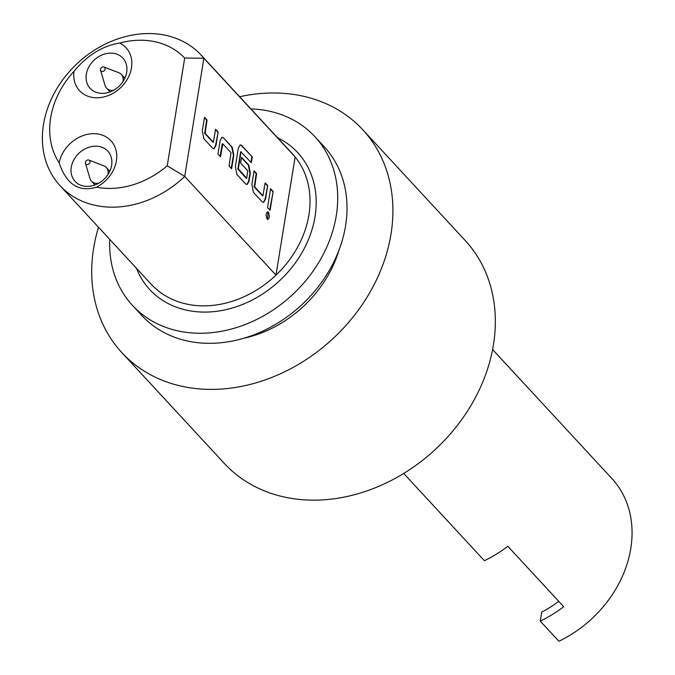<?xml version="1.0" encoding="UTF-8"?>
<svg xmlns="http://www.w3.org/2000/svg" width="675" height="675" viewBox="0 0 675 675"><rect width="100%" height="100%" fill="white"/><g stroke="black" fill="none" stroke-linecap="round" stroke-linejoin="round"><path stroke-width="1.01" d="M267.418 211.807L267.891 212.102L267.621 219.544M267.148 219.24C265.537 214.692 265.925 212.304 268.312 212.085C269.924 216.633 269.544 219.021 267.148 219.24L267.832 219.561M267.637 211.764L268.312 212.085M243.709 338.268A110.185 89.362 -42.8 0 0 338.993 250.155M122.943 81.616A10.083 8.176 -42.8 0 0 123.095 80.857A10.083 8.176 -42.8 0 0 121.365 74.444A10.083 8.176 -42.8 0 0 118.775 72.706L104.001 67.044A2.54 2.059 -42.8 0 0 100.482 69.314A2.54 2.059 -42.8 0 0 100.533 70.242A2.54 2.059 -42.8 0 0 102.912 71.423A2.54 2.059 -42.8 0 0 105.089 69.095A2.54 2.059 -42.8 0 0 104.001 67.044M107.873 174.665A10.083 8.176 -42.8 0 0 108.025 173.905A10.083 8.176 -42.8 0 0 106.296 167.493A10.083 8.176 -42.8 0 0 103.705 165.755L88.931 160.085A2.54 2.059 -42.8 0 0 85.413 162.363A2.54 2.059 -42.8 0 0 85.463 163.291A2.54 2.059 -42.8 0 0 87.843 164.472A2.54 2.059 -42.8 0 0 90.02 162.143A2.54 2.059 -42.8 0 0 88.931 160.085M126.689 72.276A22.275 18.065 -42.8 0 0 122.867 58.109A22.275 18.065 -42.8 0 0 101.621 55.114A22.275 18.065 -42.8 0 0 86.332 74.183A22.275 18.065 -42.8 0 0 90.163 88.358A22.275 18.065 -42.8 0 0 111.409 91.353A22.275 18.065 -42.8 0 0 126.689 72.276M111.62 165.324A22.275 18.065 -42.8 0 0 107.797 151.158A22.275 18.065 -42.8 0 0 86.552 148.162A22.275 18.065 -42.8 0 0 71.263 167.231A22.275 18.065 -42.8 0 0 75.094 181.398A22.275 18.065 -42.8 0 0 96.339 184.402A22.275 18.065 -42.8 0 0 111.62 165.324M201.142 55.105L292.393 153.773A96.12 77.954 137.2 0 1 295.118 156.929L275.982 275.122L184.722 176.453L203.867 58.253L295.118 156.929A96.12 77.954 137.2 0 1 308.914 214.92A96.12 77.954 137.2 0 1 275.982 275.122A96.12 77.954 137.2 0 1 151.259 284.293L60.008 185.625A96.12 77.954 137.2 0 1 77.65 63.129A96.12 77.954 137.2 0 1 201.142 55.105A96.12 77.954 137.2 0 1 203.867 58.253L184.697 58.042L167.24 165.788L184.722 176.453A96.12 77.954 137.2 0 1 60.008 185.625M277.526 137.7A100.803 81.759 137.2 0 1 315.023 216.734A100.803 81.759 137.2 0 1 231.888 308.129A100.803 81.759 137.2 0 1 136.392 268.22M184.697 58.042A82.055 66.547 -42.8 0 0 119.728 43.057C102.921 45.689 87.834 54.894 74.486 70.672L74.005 71.288A82.055 66.547 -42.8 0 0 59.172 162.877L59.417 163.721C66.749 184.511 79.068 192.341 96.382 187.194A82.055 66.547 -42.8 0 0 167.24 165.788M119.728 43.057A31.649 25.667 137.2 0 1 131.465 67.854A31.649 25.667 137.2 0 1 98.533 97.732A31.649 25.667 137.2 0 1 74.005 71.288M59.172 162.877A31.649 25.667 137.2 0 1 92.711 133.692A31.649 25.667 137.2 0 1 116.395 160.895A31.649 25.667 137.2 0 1 96.382 187.194M109.763 239.431A124.251 100.769 -42.8 0 0 132.469 305.412L141.784 315.478A124.251 100.769 -42.8 0 0 214.852 343.195A124.251 100.769 -42.8 0 0 330.598 268.144A124.251 100.769 -42.8 0 0 324.219 146.762L314.913 136.688A124.251 100.769 -42.8 0 0 250.898 108.911M132.469 305.412A124.251 100.769 -42.8 0 0 205.537 333.129A124.251 100.769 -42.8 0 0 321.283 258.078A124.251 100.769 -42.8 0 0 314.913 136.688M239.642 96.728A164.101 133.093 137.2 0 1 362.796 129.769A164.101 133.093 137.2 0 1 392.909 212.144A164.101 133.093 137.2 0 1 289.221 369.495A164.101 133.093 137.2 0 1 121.838 352.612A164.101 133.093 137.2 0 1 91.716 270.236A164.101 133.093 137.2 0 1 98.508 227.247M362.796 129.769L465.218 240.519A164.101 133.093 137.2 0 1 495.332 322.895A164.101 133.093 137.2 0 1 391.652 480.254A164.101 133.093 137.2 0 1 224.26 463.362L121.838 352.612M218.152 132.022L215.966 145.488L214.102 148.77L212.726 148.314L203.825 138.696L202.323 130.739L204.508 117.264L207.048 120.015L205.099 133.287L213.317 142.172L215.612 129.271L218.152 132.022L215.544 145.513L213.874 148.762M204.441 117.678L206.626 120.032L204.677 133.304L212.895 142.189L213.553 141.969M223.4 137.7L232.301 147.319L233.803 155.275L231.618 168.742L229.078 165.999L231.027 152.727L222.809 143.843L220.523 156.743L217.974 153.993L220.16 140.518L222.033 137.236L223.4 137.7L231.879 147.344L233.373 155.292L233.803 155.275M222.809 143.843L222.151 144.062L220.16 156.355M251.319 162.683L241.026 152.01L238.317 168.75L246.645 178.208L247.826 170.893L240.604 163.08L241.54 157.309L248.822 165.189L250.324 173.137L249.016 181.221L247.143 184.503L245.767 184.047L236.874 174.428L235.372 166.472L238.334 148.188L240.207 144.906L241.582 145.37L252.256 156.912L251.319 162.683M241.262 151.807L240.604 152.027L237.895 168.767L238.427 169.315M237.997 169.341L246.215 178.225L246.873 178.006M267.722 185.617L265.537 199.091L263.663 202.373L262.288 201.909L253.395 192.291L251.893 184.334L254.078 170.868L256.618 173.618L254.669 186.882L262.887 195.775L265.174 182.866L267.722 185.617L265.115 199.108L263.444 202.365M254.011 171.273L256.196 173.635L254.247 186.907L262.465 195.792L263.123 195.573M273.139 191.481L270.084 210.338L267.545 207.596L270.599 188.73L273.139 191.481L269.73 209.95M85.463 163.291L89.961 178.462A10.083 8.176 -42.8 0 0 91.488 181.178A10.083 8.176 -42.8 0 0 98.516 183.313M100.533 70.242L105.03 85.413A10.083 8.176 -42.8 0 0 106.566 88.13A10.083 8.176 -42.8 0 0 113.586 90.264M403.701 473.445L484.388 560.697A110.185 89.362 -42.8 0 0 507.803 546.261L563.676 606.673A110.185 89.362 137.2 0 1 540.262 621.11L558.883 641.25A110.185 89.362 137.2 0 0 611.862 478.507L492.598 349.549M558.731 601.332A101.275 82.139 137.2 0 1 541.713 612.141L540.262 621.11M270.532 189.143L272.717 191.506M265.115 199.108L265.537 199.091M265.115 183.279L267.292 185.642M254.247 186.907L254.669 186.882M254.137 186.334L254.559 186.317M256.196 173.635L256.618 173.618M240.005 144.939L241.152 145.387L252.256 156.912M251.834 156.929L250.965 162.295M241.152 145.387L241.582 145.37M241.473 157.714L248.4 165.206L249.902 173.163L248.586 181.246L246.923 184.494M248.586 181.246L249.016 181.221M249.902 173.163L250.324 173.137M248.4 165.206L248.822 165.189M237.895 168.767L238.317 168.75M231.879 147.344L232.301 147.319M221.83 137.27L222.978 137.717M233.373 155.292L231.263 168.353M215.544 145.513L215.966 145.488M215.544 129.676L217.721 132.038M204.677 133.304L205.099 133.287M204.567 132.739L204.989 132.713M206.626 120.032L207.048 120.015M124.85 78.216L121.365 74.444M109.78 171.264L106.296 167.493M94.981 184.95L91.488 181.178M110.05 91.901L106.566 88.13M262.558 195.826L262.988 195.809M240.739 151.791L241.161 151.774M246.316 178.259L246.738 178.242M222.286 143.826L222.708 143.809M212.996 142.222L213.418 142.206"/></g></svg>

